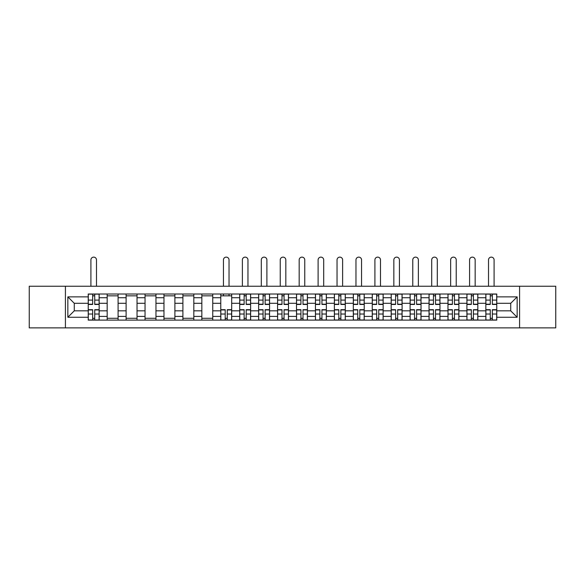 <?xml version="1.0" encoding="UTF-8"?>
<svg xmlns="http://www.w3.org/2000/svg" width="585" height="585" viewBox="0 0 585 585"><rect width="100%" height="100%" fill="white"/><g stroke="black" fill="none" stroke-linecap="round" stroke-linejoin="round"><path stroke-width="0.88" d="M519.582 327.878L555.75 327.878L555.75 286.248L29.25 286.248L29.25 327.878L519.582 327.878L519.582 286.248M107.172 320.112L107.172 297.721L99.157 297.721L99.157 320.112M99.157 297.721L99.157 294.014M107.172 297.721L107.172 294.014M118.09 294.014L118.09 320.112M126.104 320.112L126.104 294.014M137.029 294.014L137.029 320.112M145.036 320.112L145.036 294.014M155.961 294.014L155.961 320.112M163.968 320.112L163.968 294.014M174.893 294.014L174.893 320.112M182.9 320.112L182.9 294.014M193.825 294.014L193.825 320.112M201.84 320.112L201.84 294.014M212.757 294.014L212.757 320.112M220.772 320.112L220.772 294.014M231.697 294.014L231.697 320.112M239.704 320.112L239.704 294.014M250.629 294.014L250.629 320.112M258.636 320.112L258.636 294.014M269.561 294.014L269.561 320.112M277.575 320.112L277.575 294.014M288.493 294.014L288.493 320.112M296.507 320.112L296.507 294.014M307.425 294.014L307.425 320.112M315.439 320.112L315.439 294.014M326.364 294.014L326.364 320.112M334.371 320.112L334.371 294.014M345.296 294.014L345.296 320.112M353.303 320.112L353.303 294.014M364.228 294.014L364.228 320.112M372.243 320.112L372.243 294.014M383.16 294.014L383.16 320.112M391.175 320.112L391.175 294.014M402.1 294.014L402.1 320.112M410.107 320.112L410.107 294.014M421.032 294.014L421.032 320.112M429.039 320.112L429.039 294.014M439.964 294.014L439.964 320.112M447.971 320.112L447.971 294.014M458.896 294.014L458.896 320.112M466.91 320.112L466.91 294.014M477.828 294.014L477.828 320.112M485.842 320.112L485.842 294.014M485.842 310.825L477.828 310.825M466.91 310.825L458.896 310.825M447.971 310.825L439.964 310.825M429.039 310.825L421.032 310.825M410.107 310.825L402.1 310.825M391.175 310.825L383.16 310.825M372.243 310.825L364.228 310.825M353.303 310.825L345.296 310.825M334.371 310.825L326.364 310.825M315.439 310.825L307.425 310.825M296.507 310.825L288.493 310.825M277.575 310.825L269.561 310.825M258.636 310.825L250.629 310.825M239.704 310.825L231.697 310.825M220.772 310.825L212.757 310.825M201.84 310.825L193.825 310.825M182.9 310.825L174.893 310.825M163.968 310.825L155.961 310.825M145.036 310.825L137.029 310.825M126.104 310.825L118.09 310.825M107.172 310.825L99.157 310.825M485.842 303.301L477.828 303.301M466.91 303.301L458.896 303.301M447.971 303.301L439.964 303.301M429.039 303.301L421.032 303.301M410.107 303.301L402.1 303.301M391.175 303.301L383.16 303.301M372.243 303.301L364.228 303.301M353.303 303.301L345.296 303.301M334.371 303.301L326.364 303.301M315.439 303.301L307.425 303.301M296.507 303.301L288.493 303.301M277.575 303.301L269.561 303.301M258.636 303.301L250.629 303.301M239.704 303.301L231.697 303.301M220.772 303.301L212.757 303.301M201.84 303.301L193.825 303.301M182.9 303.301L174.893 303.301M163.968 303.301L155.961 303.301M145.036 303.301L137.029 303.301M126.104 303.301L118.09 303.301M107.172 303.301L99.157 303.301M74.28 310.825L88.233 310.825L88.233 303.301L74.28 303.301L74.28 310.825L67.845 317.26L67.845 296.873L88.233 296.873L88.233 303.301M496.767 303.301L496.767 310.825L510.72 310.825L510.72 303.301L496.767 303.301L496.767 294.014L88.233 294.014L88.233 296.873M496.767 296.873L517.155 296.873L517.155 317.26L496.767 317.26L496.767 310.825M88.233 310.825L88.233 320.112L496.767 320.112L496.767 317.26M88.233 317.26L67.845 317.26M65.418 327.878L65.418 286.248M94.726 318.291L92.664 318.291M92.664 295.834L94.726 295.834M118.09 318.291L107.172 318.291M107.172 295.834L118.09 295.834M137.029 318.291L126.104 318.291M126.104 295.834L137.029 295.834M155.961 318.291L145.036 318.291M145.036 295.834L155.961 295.834M174.893 318.291L163.968 318.291M163.968 295.834L174.893 295.834M193.825 318.291L182.9 318.291M182.9 295.834L193.825 295.834M212.757 318.291L201.84 318.291M201.84 295.834L212.757 295.834M227.265 318.291L225.203 318.291M220.772 295.834L231.697 295.834M246.197 318.291L244.135 318.291M244.135 295.834L246.197 295.834M265.129 318.291L263.067 318.291M263.067 295.834L265.129 295.834M284.061 318.291L281.999 318.291M281.999 295.834L284.061 295.834M303.001 318.291L300.939 318.291M300.939 295.834L303.001 295.834M321.933 318.291L319.871 318.291M319.871 295.834L321.933 295.834M340.865 318.291L338.803 318.291M338.803 295.834L340.865 295.834M359.797 318.291L357.735 318.291M357.735 295.834L359.797 295.834M378.736 318.291L376.667 318.291M376.667 295.834L378.736 295.834M397.668 318.291L395.606 318.291M395.606 295.834L397.668 295.834M416.6 318.291L414.538 318.291M414.538 295.834L416.6 295.834M435.532 318.291L433.47 318.291M433.47 295.834L435.532 295.834M454.465 318.291L452.402 318.291M452.402 295.834L454.465 295.834M473.404 318.291L471.334 318.291M471.334 295.834L473.404 295.834M492.336 318.291L490.274 318.291M490.274 295.834L492.336 295.834M67.845 296.873L74.28 303.301M510.72 310.825L517.155 317.26M510.72 303.301L517.155 296.873M96.488 286.248L96.488 259.916A2.793 2.793 0 0 0 93.695 257.122A2.793 2.793 0 0 0 90.909 259.916L90.909 286.248M94.726 304.456L94.726 294.138L99.099 294.138L99.099 304.456L94.726 304.456M92.664 295.717L94.726 295.717M92.664 294.138L88.298 294.138L88.298 304.456L92.664 304.456L92.664 294.138L94.726 294.138M92.664 309.677L92.664 319.988L88.298 319.988L88.298 309.677L92.664 309.677M94.726 318.415L92.664 318.415M94.726 319.988L99.099 319.988L99.099 309.677L94.726 309.677L94.726 319.988L92.664 319.988M229.027 286.248L229.027 259.916A2.793 2.793 0 0 0 226.234 257.122A2.793 2.793 0 0 0 223.441 259.916L223.441 286.248M225.203 309.677L225.203 319.988L220.83 319.988L220.83 309.677L225.203 309.677M227.265 318.415L225.203 318.415M227.265 319.988L231.631 319.988L231.631 309.677L227.265 309.677L227.265 319.988L225.203 319.988M229.027 294.014L229.027 295.834M223.441 294.014L223.441 295.834M247.96 286.248L247.96 259.916A2.793 2.793 0 0 0 245.166 257.122A2.793 2.793 0 0 0 242.373 259.916L242.373 286.248M246.197 304.456L246.197 294.138L250.57 294.138L250.57 304.456L246.197 304.456M244.135 295.717L246.197 295.717M244.135 294.138L239.762 294.138L239.762 304.456L244.135 304.456L244.135 294.138L246.197 294.138M244.135 309.677L244.135 319.988L239.762 319.988L239.762 309.677L244.135 309.677M246.197 318.415L244.135 318.415M246.197 319.988L250.57 319.988L250.57 309.677L246.197 309.677L246.197 319.988L244.135 319.988M266.892 286.248L266.892 259.916A2.793 2.793 0 0 0 264.098 257.122A2.793 2.793 0 0 0 261.305 259.916L261.305 286.248M265.129 304.456L265.129 294.138L269.502 294.138L269.502 304.456L265.129 304.456M263.067 295.717L265.129 295.717M263.067 294.138L258.702 294.138L258.702 304.456L263.067 304.456L263.067 294.138L265.129 294.138M263.067 309.677L263.067 319.988L258.702 319.988L258.702 309.677L263.067 309.677M265.129 318.415L263.067 318.415M265.129 319.988L269.502 319.988L269.502 309.677L265.129 309.677L265.129 319.988L263.067 319.988M285.824 286.248L285.824 259.916A2.793 2.793 0 0 0 283.03 257.122A2.793 2.793 0 0 0 280.244 259.916L280.244 286.248M284.061 304.456L284.061 294.138L288.434 294.138L288.434 304.456L284.061 304.456M281.999 295.717L284.061 295.717M281.999 294.138L277.634 294.138L277.634 304.456L281.999 304.456L281.999 294.138L284.061 294.138M304.756 286.248L304.756 259.916A2.793 2.793 0 0 0 301.97 257.122A2.793 2.793 0 0 0 299.176 259.916L299.176 286.248M303.001 304.456L303.001 294.138L307.366 294.138L307.366 304.456L303.001 304.456M300.939 295.717L303.001 295.717M300.939 294.138L296.566 294.138L296.566 304.456L300.939 304.456L300.939 294.138L303.001 294.138M323.695 286.248L323.695 259.916A2.793 2.793 0 0 0 320.902 257.122A2.793 2.793 0 0 0 318.108 259.916L318.108 286.248M321.933 304.456L321.933 294.138L326.298 294.138L326.298 304.456L321.933 304.456M319.871 295.717L321.933 295.717M319.871 294.138L315.498 294.138L315.498 304.456L319.871 304.456L319.871 294.138L321.933 294.138M342.627 286.248L342.627 259.916A2.793 2.793 0 0 0 339.834 257.122A2.793 2.793 0 0 0 337.04 259.916L337.04 286.248M340.865 304.456L340.865 294.138L345.238 294.138L345.238 304.456L340.865 304.456M338.803 295.717L340.865 295.717M338.803 294.138L334.43 294.138L334.43 304.456L338.803 304.456L338.803 294.138L340.865 294.138M361.559 286.248L361.559 259.916A2.793 2.793 0 0 0 358.766 257.122A2.793 2.793 0 0 0 355.972 259.916L355.972 286.248M359.797 304.456L359.797 294.138L364.17 294.138L364.17 304.456L359.797 304.456M357.735 295.717L359.797 295.717M357.735 294.138L353.369 294.138L353.369 304.456L357.735 304.456L357.735 294.138L359.797 294.138M380.491 286.248L380.491 259.916A2.793 2.793 0 0 0 377.698 257.122A2.793 2.793 0 0 0 374.912 259.916L374.912 286.248M378.736 304.456L378.736 294.138L383.102 294.138L383.102 304.456L378.736 304.456M376.667 295.717L378.736 295.717M376.667 294.138L372.301 294.138L372.301 304.456L376.667 304.456L376.667 294.138L378.736 294.138M399.423 286.248L399.423 259.916A2.793 2.793 0 0 0 396.637 257.122A2.793 2.793 0 0 0 393.844 259.916L393.844 286.248M397.668 304.456L397.668 294.138L402.034 294.138L402.034 304.456L397.668 304.456M395.606 295.717L397.668 295.717M395.606 294.138L391.233 294.138L391.233 304.456L395.606 304.456L395.606 294.138L397.668 294.138M418.363 286.248L418.363 259.916A2.793 2.793 0 0 0 415.569 257.122A2.793 2.793 0 0 0 412.776 259.916L412.776 286.248M416.6 304.456L416.6 294.138L420.966 294.138L420.966 304.456L416.6 304.456M414.538 295.717L416.6 295.717M414.538 294.138L410.165 294.138L410.165 304.456L414.538 304.456L414.538 294.138L416.6 294.138M437.295 286.248L437.295 259.916A2.793 2.793 0 0 0 434.501 257.122A2.793 2.793 0 0 0 431.708 259.916L431.708 286.248M435.532 304.456L435.532 294.138L439.905 294.138L439.905 304.456L435.532 304.456M433.47 295.717L435.532 295.717M433.47 294.138L429.097 294.138L429.097 304.456L433.47 304.456L433.47 294.138L435.532 294.138M456.227 286.248L456.227 259.916A2.793 2.793 0 0 0 453.433 257.122A2.793 2.793 0 0 0 450.647 259.916L450.647 286.248M454.465 304.456L454.465 294.138L458.837 294.138L458.837 304.456L454.465 304.456M452.402 295.717L454.465 295.717M452.402 294.138L448.037 294.138L448.037 304.456L452.402 304.456L452.402 294.138L454.465 294.138M475.159 286.248L475.159 259.916A2.793 2.793 0 0 0 472.373 257.122A2.793 2.793 0 0 0 469.579 259.916L469.579 286.248M473.404 304.456L473.404 294.138L477.769 294.138L477.769 304.456L473.404 304.456M471.334 295.717L473.404 295.717M471.334 294.138L466.969 294.138L466.969 304.456L471.334 304.456L471.334 294.138L473.404 294.138M281.999 309.677L281.999 319.988L277.634 319.988L277.634 309.677L281.999 309.677M284.061 318.415L281.999 318.415M284.061 319.988L288.434 319.988L288.434 309.677L284.061 309.677L284.061 319.988L281.999 319.988M300.939 309.677L300.939 319.988L296.566 319.988L296.566 309.677L300.939 309.677M303.001 318.415L300.939 318.415M303.001 319.988L307.366 319.988L307.366 309.677L303.001 309.677L303.001 319.988L300.939 319.988M319.871 309.677L319.871 319.988L315.498 319.988L315.498 309.677L319.871 309.677M321.933 318.415L319.871 318.415M321.933 319.988L326.298 319.988L326.298 309.677L321.933 309.677L321.933 319.988L319.871 319.988M338.803 309.677L338.803 319.988L334.43 319.988L334.43 309.677L338.803 309.677M340.865 318.415L338.803 318.415M340.865 319.988L345.238 319.988L345.238 309.677L340.865 309.677L340.865 319.988L338.803 319.988M357.735 309.677L357.735 319.988L353.369 319.988L353.369 309.677L357.735 309.677M359.797 318.415L357.735 318.415M359.797 319.988L364.17 319.988L364.17 309.677L359.797 309.677L359.797 319.988L357.735 319.988M376.667 309.677L376.667 319.988L372.301 319.988L372.301 309.677L376.667 309.677M378.736 318.415L376.667 318.415M378.736 319.988L383.102 319.988L383.102 309.677L378.736 309.677L378.736 319.988L376.667 319.988M395.606 309.677L395.606 319.988L391.233 319.988L391.233 309.677L395.606 309.677M397.668 318.415L395.606 318.415M397.668 319.988L402.034 319.988L402.034 309.677L397.668 309.677L397.668 319.988L395.606 319.988M414.538 309.677L414.538 319.988L410.165 319.988L410.165 309.677L414.538 309.677M416.6 318.415L414.538 318.415M416.6 319.988L420.966 319.988L420.966 309.677L416.6 309.677L416.6 319.988L414.538 319.988M433.47 309.677L433.47 319.988L429.097 319.988L429.097 309.677L433.47 309.677M435.532 318.415L433.47 318.415M435.532 319.988L439.905 319.988L439.905 309.677L435.532 309.677L435.532 319.988L433.47 319.988M452.402 309.677L452.402 319.988L448.037 319.988L448.037 309.677L452.402 309.677M454.465 318.415L452.402 318.415M454.465 319.988L458.837 319.988L458.837 309.677L454.465 309.677L454.465 319.988L452.402 319.988M471.334 309.677L471.334 319.988L466.969 319.988L466.969 309.677L471.334 309.677M473.404 318.415L471.334 318.415M473.404 319.988L477.769 319.988L477.769 309.677L473.404 309.677L473.404 319.988L471.334 319.988M494.091 286.248L494.091 259.916A2.793 2.793 0 0 0 491.305 257.122A2.793 2.793 0 0 0 488.512 259.916L488.512 286.248M492.336 304.456L492.336 294.138L496.702 294.138L496.702 304.456L492.336 304.456M490.274 295.717L492.336 295.717M490.274 294.138L485.901 294.138L485.901 304.456L490.274 304.456L490.274 294.138L492.336 294.138M490.274 309.677L490.274 319.988L485.901 319.988L485.901 309.677L490.274 309.677M492.336 318.415L490.274 318.415M492.336 319.988L496.702 319.988L496.702 309.677L492.336 309.677L492.336 319.988L490.274 319.988M466.91 297.721L458.896 297.721M447.971 297.721L439.964 297.721M429.039 297.721L421.032 297.721M410.107 297.721L402.1 297.721M391.175 297.721L383.16 297.721M372.243 297.721L364.228 297.721M353.303 297.721L345.296 297.721M334.371 297.721L326.364 297.721M315.439 297.721L307.425 297.721M296.507 297.721L288.493 297.721M277.575 297.721L269.561 297.721M258.636 297.721L250.629 297.721M239.704 297.721L231.697 297.721M220.772 297.721L212.757 297.721M201.84 297.721L193.825 297.721M182.9 297.721L174.893 297.721M163.968 297.721L155.961 297.721M145.036 297.721L137.029 297.721M126.104 297.721L118.09 297.721M485.842 297.721L477.828 297.721M466.91 316.412L458.896 316.412M447.971 316.412L439.964 316.412M429.039 316.412L421.032 316.412M410.107 316.412L402.1 316.412M391.175 316.412L383.16 316.412M372.243 316.412L364.228 316.412M353.303 316.412L345.296 316.412M334.371 316.412L326.364 316.412M315.439 316.412L307.425 316.412M296.507 316.412L288.493 316.412M277.575 316.412L269.561 316.412M258.636 316.412L250.629 316.412M239.704 316.412L231.697 316.412M220.772 316.412L212.757 316.412M201.84 316.412L193.825 316.412M182.9 316.412L174.893 316.412M163.968 316.412L155.961 316.412M145.036 316.412L137.029 316.412M126.104 316.412L118.09 316.412M107.172 316.412L99.157 316.412M485.842 316.412L477.828 316.412M94.726 304.2L99.099 304.2M94.726 300.098L99.099 300.098M88.298 304.2L92.664 304.2M88.298 300.098L92.664 300.098M92.664 309.933L88.298 309.933M92.664 314.028L88.298 314.028M99.099 309.933L94.726 309.933M99.099 314.028L94.726 314.028M225.203 309.933L220.83 309.933M225.203 314.028L220.83 314.028M231.631 309.933L227.265 309.933M231.631 314.028L227.265 314.028M246.197 304.2L250.57 304.2M246.197 300.098L250.57 300.098M239.762 304.2L244.135 304.2M239.762 300.098L244.135 300.098M244.135 309.933L239.762 309.933M244.135 314.028L239.762 314.028M250.57 309.933L246.197 309.933M250.57 314.028L246.197 314.028M265.129 304.2L269.502 304.2M265.129 300.098L269.502 300.098M258.702 304.2L263.067 304.2M258.702 300.098L263.067 300.098M263.067 309.933L258.702 309.933M263.067 314.028L258.702 314.028M269.502 309.933L265.129 309.933M269.502 314.028L265.129 314.028M284.061 304.2L288.434 304.2M284.061 300.098L288.434 300.098M277.634 304.2L281.999 304.2M277.634 300.098L281.999 300.098M303.001 304.2L307.366 304.2M303.001 300.098L307.366 300.098M296.566 304.2L300.939 304.2M296.566 300.098L300.939 300.098M321.933 304.2L326.298 304.2M321.933 300.098L326.298 300.098M315.498 304.2L319.871 304.2M315.498 300.098L319.871 300.098M340.865 304.2L345.238 304.2M340.865 300.098L345.238 300.098M334.43 304.2L338.803 304.2M334.43 300.098L338.803 300.098M359.797 304.2L364.17 304.2M359.797 300.098L364.17 300.098M353.369 304.2L357.735 304.2M353.369 300.098L357.735 300.098M378.736 304.2L383.102 304.2M378.736 300.098L383.102 300.098M372.301 304.2L376.667 304.2M372.301 300.098L376.667 300.098M397.668 304.2L402.034 304.2M397.668 300.098L402.034 300.098M391.233 304.2L395.606 304.2M391.233 300.098L395.606 300.098M416.6 304.2L420.966 304.2M416.6 300.098L420.966 300.098M410.165 304.2L414.538 304.2M410.165 300.098L414.538 300.098M435.532 304.2L439.905 304.2M435.532 300.098L439.905 300.098M429.097 304.2L433.47 304.2M429.097 300.098L433.47 300.098M454.465 304.2L458.837 304.2M454.465 300.098L458.837 300.098M448.037 304.2L452.402 304.2M448.037 300.098L452.402 300.098M473.404 304.2L477.769 304.2M473.404 300.098L477.769 300.098M466.969 304.2L471.334 304.2M466.969 300.098L471.334 300.098M281.999 309.933L277.634 309.933M281.999 314.028L277.634 314.028M288.434 309.933L284.061 309.933M288.434 314.028L284.061 314.028M300.939 309.933L296.566 309.933M300.939 314.028L296.566 314.028M307.366 309.933L303.001 309.933M307.366 314.028L303.001 314.028M319.871 309.933L315.498 309.933M319.871 314.028L315.498 314.028M326.298 309.933L321.933 309.933M326.298 314.028L321.933 314.028M338.803 309.933L334.43 309.933M338.803 314.028L334.43 314.028M345.238 309.933L340.865 309.933M345.238 314.028L340.865 314.028M357.735 309.933L353.369 309.933M357.735 314.028L353.369 314.028M364.17 309.933L359.797 309.933M364.17 314.028L359.797 314.028M376.667 309.933L372.301 309.933M376.667 314.028L372.301 314.028M383.102 309.933L378.736 309.933M383.102 314.028L378.736 314.028M395.606 309.933L391.233 309.933M395.606 314.028L391.233 314.028M402.034 309.933L397.668 309.933M402.034 314.028L397.668 314.028M414.538 309.933L410.165 309.933M414.538 314.028L410.165 314.028M420.966 309.933L416.6 309.933M420.966 314.028L416.6 314.028M433.47 309.933L429.097 309.933M433.47 314.028L429.097 314.028M439.905 309.933L435.532 309.933M439.905 314.028L435.532 314.028M452.402 309.933L448.037 309.933M452.402 314.028L448.037 314.028M458.837 309.933L454.465 309.933M458.837 314.028L454.465 314.028M471.334 309.933L466.969 309.933M471.334 314.028L466.969 314.028M477.769 309.933L473.404 309.933M477.769 314.028L473.404 314.028M492.336 304.2L496.702 304.2M492.336 300.098L496.702 300.098M485.901 304.2L490.274 304.2M485.901 300.098L490.274 300.098M490.274 309.933L485.901 309.933M490.274 314.028L485.901 314.028M496.702 309.933L492.336 309.933M496.702 314.028L492.336 314.028"/></g></svg>
